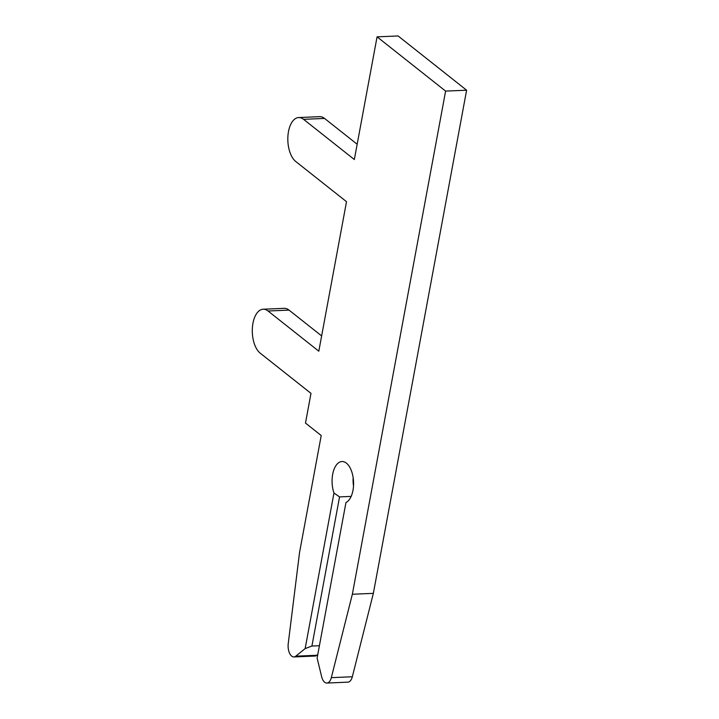<?xml version="1.0" encoding="UTF-8"?>
<svg xmlns="http://www.w3.org/2000/svg" width="719" height="719" viewBox="0 0 719 719"><rect width="100%" height="100%" fill="white"/><g stroke="black" fill="none" stroke-linecap="round" stroke-linejoin="round"><path stroke-width="1.08" d="M305.144 648.592L295.806 656.168A10.399 5.366 87.6 0 1 293.918 656.941A10.399 5.366 87.6 0 1 291.698 656.132A10.399 5.366 87.6 0 1 288.238 643.559L299.553 552.453L321.222 435.534L305.485 423.069L310.985 393.365L260.215 353.173A22.882 11.801 87.6 0 1 252.387 327.828A22.882 11.801 87.6 0 1 263.154 309.233A22.882 11.801 87.6 0 1 268.034 311.003L318.805 351.196L346.513 201.688L295.743 161.496A22.882 11.801 87.6 0 1 287.915 136.152A22.882 11.801 87.6 0 1 298.673 117.557A22.882 11.801 87.6 0 1 303.562 119.327L354.332 159.519L377.071 36.849L445.609 91.097L352.355 594.245L331.324 677.658A10.399 5.366 87.6 0 1 326.902 683.05A10.399 5.366 87.6 0 1 324.682 682.241A10.399 5.366 87.6 0 1 321.618 676.597L317.124 658.074L345.956 502.527A20.797 10.731 -92.4 0 0 353.397 479.654A20.797 10.731 -92.4 0 0 341.938 461.526A20.797 10.731 -92.4 0 0 333.967 493.036L305.144 648.592L311.911 646.039L339.557 496.901L333.967 493.036M351.16 496.398L339.557 496.901M353.155 477.677A20.797 10.731 -92.4 0 0 353.505 486.035M317.789 654.479L316.809 655.27A10.399 5.366 87.6 0 1 314.922 656.043L293.918 656.941M263.154 309.233L284.158 308.334A22.882 11.801 87.6 0 1 289.038 310.114L321.636 335.917M298.673 117.557L319.676 116.658A22.882 11.801 87.6 0 1 324.566 118.437L357.163 144.24M377.071 36.849L398.074 35.95L466.613 90.208L373.359 593.355L352.328 676.759A10.399 5.366 87.6 0 1 347.906 682.151L326.902 683.05M319.416 645.716L311.911 646.039M373.359 593.355L352.355 594.245M466.613 90.208L445.609 91.097M316.809 655.27L295.806 656.168M352.328 676.759L331.324 677.658M289.038 310.114L268.034 311.003M324.566 118.437L303.562 119.327"/></g></svg>
